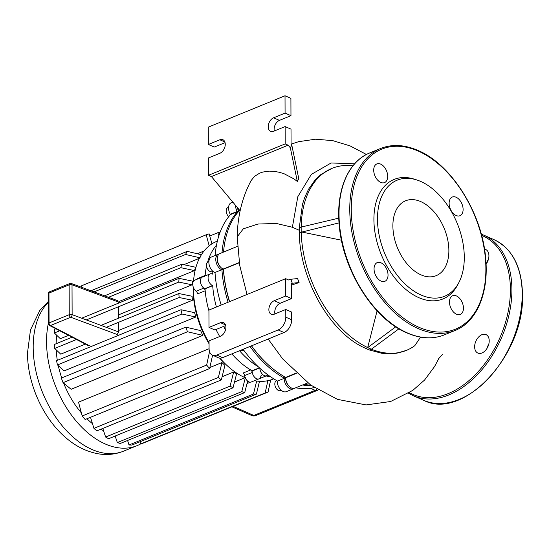 <?xml version="1.0" encoding="UTF-8"?>
<svg xmlns="http://www.w3.org/2000/svg" width="550" height="550" viewBox="0 0 550 550"><rect width="100%" height="100%" fill="white"/><g stroke="black" fill="none" stroke-linecap="round" stroke-linejoin="round"><path stroke-width="0.82" d="M416.666 179.912L414.239 179.142A64.549 40.404 67.7 0 0 373.966 222.282A64.549 40.404 67.7 0 0 418.784 297.639A64.549 40.404 67.7 0 0 457.566 285.024L458.755 282.776A62.707 39.249 -112.3 0 1 421.08 295.027A62.707 39.249 -112.3 0 1 377.541 221.822A62.707 39.249 -112.3 0 1 416.666 179.912A62.707 39.249 -112.3 0 1 420.681 181.431A62.707 39.249 -112.3 0 1 458.755 282.776M456.431 295.941A10.099 6.318 67.7 0 0 452.636 295.742A10.099 6.318 67.7 0 0 449.769 304.734A10.099 6.318 67.7 0 0 456.493 314.229A10.099 6.318 67.7 0 0 460.281 314.428A10.099 6.318 67.7 0 0 463.155 305.436A10.099 6.318 67.7 0 0 456.431 295.941M381.013 262.817A10.099 6.318 67.7 0 0 377.217 262.618A10.099 6.318 67.7 0 0 374.351 271.611A10.099 6.318 67.7 0 0 381.074 281.112A10.099 6.318 67.7 0 0 384.862 281.311A10.099 6.318 67.7 0 0 387.736 272.319A10.099 6.318 67.7 0 0 381.013 262.817M380.662 164.113A10.099 6.318 67.7 0 0 376.874 163.914A10.099 6.318 67.7 0 0 374.007 172.906A10.099 6.318 67.7 0 0 380.731 182.401A10.099 6.318 67.7 0 0 384.519 182.607A10.099 6.318 67.7 0 0 387.393 173.608A10.099 6.318 67.7 0 0 380.662 164.113M456.087 197.23A10.099 6.318 67.7 0 0 452.293 197.031A10.099 6.318 67.7 0 0 449.426 206.023A10.099 6.318 67.7 0 0 456.149 215.524A10.099 6.318 67.7 0 0 459.938 215.724A10.099 6.318 67.7 0 0 462.811 206.731A10.099 6.318 67.7 0 0 456.087 197.23M420.75 201.596A40.439 25.314 67.7 0 0 405.563 200.798A40.439 25.314 67.7 0 0 394.075 236.816A40.439 25.314 67.7 0 0 421.011 274.863A40.439 25.314 67.7 0 0 436.198 275.66A40.439 25.314 67.7 0 0 447.686 239.642A40.439 25.314 67.7 0 0 420.75 201.596M486.867 348.59A10.099 6.614 113.7 0 1 488.764 344.252M489.218 340.856A10.099 6.614 -66.3 0 0 485.994 334.593A10.099 6.614 -66.3 0 0 478.486 337.157A10.099 6.614 -66.3 0 0 474.643 346.823A10.099 6.614 -66.3 0 0 477.874 353.079A10.099 6.614 -66.3 0 0 485.375 350.522A10.099 6.614 -66.3 0 0 489.218 340.856M486.564 263.498A10.099 6.614 113.7 0 1 488.469 259.16M486.062 264.227A10.099 6.614 -66.3 0 0 488.922 255.764A10.099 6.614 -66.3 0 0 485.691 249.501A10.099 6.614 -66.3 0 0 484.516 249.171M71.356 283.491A2.124 2.124 0 0 0 69.809 283.518A2.124 1.334 67.7 0 0 69.142 284.838A2.124 0.901 -0.2 0 1 72.023 284.804A2.124 1.279 -69.6 0 0 71.356 283.491L117.831 300.747L118.532 303.132M118.594 322.286L118.628 331.918L117.164 334.496L70.723 317.254A2.124 1.279 -69.6 0 0 72.126 314.648A2.124 0.901 179.8 0 0 69.245 314.683A2.124 1.334 67.7 0 0 70.723 317.254L50.531 325.518L89.547 345.799L88.591 345.771L49.548 325.476A2.124 1.499 -62.5 0 0 50.531 325.518A2.124 1.334 -112.3 0 1 49.053 322.946A2.124 0.901 179.8 0 0 48.4 323.599A2.124 2.124 0 0 0 49.548 325.476M118.539 306.728L118.58 318.189M140.752 443.864A84.501 52.889 -112.3 0 1 137.019 445.672A84.501 52.889 -112.3 0 1 105.291 444.001A84.501 52.889 -112.3 0 1 48.4 323.166M81.056 287.093A84.501 52.889 -112.3 0 1 81.455 287.038M103.537 430.698A70.682 44.241 -112.3 0 1 100.781 429.261M92.462 423.651A70.682 44.241 -112.3 0 1 86.907 418.777M81.345 412.864A70.682 44.241 -112.3 0 1 63.656 383.171M61.717 377.919A70.682 44.241 -112.3 0 1 58.321 365.709M57.317 360.353A70.682 44.241 -112.3 0 1 56.21 349.862M56.127 343.743A70.682 44.241 -112.3 0 1 56.794 335.328M193.242 287.031A70.682 44.241 67.7 0 0 209.055 343.757M219.615 358.105A70.682 44.241 67.7 0 0 225.232 363.846L227.026 365.509A74.401 46.564 -112.3 0 1 219.952 358.139M222.117 376.736L233.674 372.006A70.682 44.241 67.7 0 0 236.617 373.766L233.028 387.805A84.501 52.889 -112.3 0 1 230.086 386.127L233.674 372.006M209.846 367.517L221.966 362.56A70.682 44.241 67.7 0 0 224.909 365.331L221.327 379.94A84.501 52.889 -112.3 0 1 218.377 377.438L221.966 362.56M212.589 355.217L209.612 368.569L85.154 419.492A84.501 52.889 67.7 0 1 82.204 415.979L78.519 402.16L209.076 348.741M200.626 330.584A70.682 44.241 67.7 0 0 202.84 335.397L71.122 389.29L63.064 382.669L187.516 331.746A84.501 52.889 -112.3 0 1 185.804 327.154L200.626 330.584M194.645 312.668A70.682 44.241 67.7 0 0 195.786 317.02L64.075 370.906L57.475 364.932L181.926 314.009A84.501 52.889 -112.3 0 1 180.991 309.753L194.645 312.668M192.438 300.266L179.156 297.509A84.501 52.889 -112.3 0 1 178.846 293.528L192.074 296.257A70.682 44.241 67.7 0 0 192.438 300.266L118.621 330.468M85.339 344.087L60.727 354.152L54.704 348.432L76.526 339.501M192.032 284.804L178.805 282.074A84.501 52.889 -112.3 0 1 179.087 278.348L192.376 281.105A70.682 44.241 67.7 0 0 192.032 284.804L118.573 314.861M68.516 335.335L60.321 338.69L54.354 332.991L59.758 330.784M194.501 270.6L180.84 267.685A84.501 52.889 -112.3 0 1 181.754 264.241L195.614 267.245A70.682 44.241 67.7 0 0 194.501 270.6L119.274 301.379M199.423 258.287L183.796 264.681M204.071 250.986L197.333 253.742M273.728 378.826L272.979 379.129A74.401 46.564 -112.3 0 1 254.519 380.676M245.245 377.747A74.401 46.564 -112.3 0 1 245.046 377.664A74.401 46.564 -112.3 0 1 227.026 365.509M209.055 342.781A74.401 46.564 -112.3 0 1 193.318 287.238M193.538 281.167A74.401 46.564 -112.3 0 1 216.631 241.409L217.381 241.106M261.621 375.114A2.654 1.664 67.7 0 0 260.844 376.214A6.38 3.994 -112.3 0 1 258.968 378.854A6.38 3.994 -112.3 0 1 252.271 372.446A2.654 1.664 67.7 0 0 250.683 369.937A74.401 46.564 -112.3 0 1 231.859 353.891A74.401 46.564 -112.3 0 0 252.134 370.769L259.38 367.806M219.677 336.524A74.401 46.564 -112.3 0 1 216.019 329.519A74.401 46.564 -112.3 0 0 219.677 336.524M216.418 307.01A74.401 46.564 -112.3 0 1 212.706 285.67L205.033 288.812A74.401 46.564 -112.3 0 0 208.945 310.839A74.401 46.564 -112.3 0 1 205.184 290.771A2.654 1.664 67.7 0 0 203.789 288.097A6.38 3.994 -112.3 0 1 200.475 281.999A6.38 3.994 -112.3 0 1 202.407 277.049A6.38 3.994 -112.3 0 1 203.754 276.877A2.654 1.664 67.7 0 0 204.311 276.808M205.019 275.983A2.654 1.664 67.7 0 0 205.136 275.426A74.401 46.564 -112.3 0 1 206.546 266.159A74.401 46.564 -112.3 0 0 205.088 275.956M207.584 262.144A74.401 46.564 -112.3 0 1 216.494 245.183A74.401 46.564 -112.3 0 0 207.584 262.144M270.243 376.537A74.401 46.564 -112.3 0 1 266.028 375.966A74.401 46.564 -112.3 0 0 270.243 376.537M205.033 288.812L204.847 288.729A6.38 3.994 67.7 0 1 200.599 282.728A6.38 3.994 67.7 0 1 202.407 277.049L194.741 280.191A6.38 3.994 67.7 0 0 192.803 285.141A6.38 3.994 67.7 0 0 196.116 291.239A2.654 1.664 -112.3 0 1 197.512 293.913L205.184 290.771M205.136 275.426L197.464 278.568A2.654 1.664 -112.3 0 1 197.347 279.118M250.683 369.937L243.018 373.079A2.654 1.664 -112.3 0 1 244.599 375.588A6.38 3.994 67.7 0 0 251.295 381.996L266.64 375.719A6.38 3.994 -112.3 0 1 259.82 368.204M234.499 382.058L245.135 377.706M247.012 383.556L250.367 382.181M55.873 328.769L54.636 329.271A84.501 52.889 67.7 0 0 54.354 332.991M200.372 257.895L185.549 254.464A84.501 52.889 -112.3 0 1 187.234 251.364L201.417 254.732M86.316 319.914L178.805 282.074M81.696 318.202L179.087 278.348M108.501 297.282L180.84 267.685M104.562 295.824L181.754 264.241M94.029 291.913L185.549 254.464M90.936 290.764L187.234 251.364M102.795 428.436L105.634 437.051A84.501 52.889 67.7 0 0 108.577 438.728L233.028 387.805M90.509 417.299L93.926 428.354A84.501 52.889 67.7 0 0 96.876 430.856L221.327 379.94M209.612 368.569A84.501 52.889 -112.3 0 1 206.656 365.056L209.536 351.656M105.634 437.051L230.086 386.127M93.926 428.354L218.377 377.438M82.204 415.979L206.656 365.056M72.105 337.205L54.395 344.451A84.501 52.889 67.7 0 0 54.704 348.432M180.991 309.753L56.533 360.676A84.501 52.889 67.7 0 0 57.475 364.932M185.804 327.154L61.352 378.07A84.501 52.889 67.7 0 0 63.064 382.669M115.163 436.033L117.329 442.571A84.501 52.889 67.7 0 0 120.271 443.479L244.722 392.556A84.501 52.889 -112.3 0 1 241.787 391.648L245.369 377.609M127.593 440.481L129.016 444.978A84.501 52.889 67.7 0 0 131.952 445.053L256.41 394.137A84.501 52.889 -112.3 0 1 253.468 394.054L256.671 381.026M140.071 441.732L140.69 443.877A84.501 52.889 67.7 0 0 143.626 442.949L268.077 392.026A84.501 52.889 -112.3 0 1 265.141 392.961L267.884 380.689M195.786 317.02L181.926 314.009M202.84 335.397L187.516 331.746M247.644 381.074L244.722 392.556M259.504 381.301L256.41 394.137M270.683 379.961L268.077 392.026M140.69 443.877L265.141 392.961M129.016 444.978L253.468 394.054M117.329 442.571L241.787 391.648M106.281 327.326L179.156 297.509M101.014 325.373L178.846 293.528M209.179 245.836L206.202 234.788L81.751 285.711L81.414 287.224M218.859 235.833L217.876 232.684A84.501 52.889 -112.3 0 1 219.924 232.712M206.202 234.788A84.501 52.889 -112.3 0 1 209.137 233.86L211.956 243.836M209.756 236.005L217.876 232.684M276.781 380.627L276.478 380.751A5.314 3.327 67.7 0 0 274.966 385.481A5.314 3.327 67.7 0 0 278.506 390.479A5.314 3.327 67.7 0 0 280.507 390.582L281.263 390.273M208.883 261.511L208.127 261.821A5.314 3.327 67.7 0 0 206.463 265.121A5.314 3.327 67.7 0 0 208.395 270.194A5.314 3.327 67.7 0 0 212.156 271.659L212.912 271.349M228.594 207.295L227.837 207.604A5.314 3.327 67.7 0 0 227.239 207.976A5.314 3.327 67.7 0 0 228.766 216.631M212.706 285.67L212.52 285.587A6.38 3.994 -112.3 0 1 208.271 279.593A6.38 3.994 -112.3 0 1 210.079 273.914A6.38 3.994 -112.3 0 1 212.479 274.038L212.664 274.12A74.401 46.564 -112.3 0 1 212.891 271.356M252.134 370.769L252.134 371.016A6.38 3.994 67.7 0 0 254.458 377.101A6.38 3.994 67.7 0 0 258.968 378.854M267.795 374.791A6.38 3.994 -112.3 0 1 266.64 375.719M258.225 366.719A74.401 46.564 -112.3 0 1 239.532 350.749M225.5 329.986A74.401 46.564 -112.3 0 1 223.692 326.377M302.665 384.966A98.312 61.538 67.7 0 0 311.795 385.839M250.002 346.466A98.312 61.538 67.7 0 0 284.116 378.043L285.615 377.163M267.472 364.031A97.254 60.871 -112.3 0 1 251.426 345.881A97.254 60.871 67.7 0 0 267.218 363.797L267.733 364.272A98.312 61.538 -112.3 0 1 251.536 345.833M238.349 211.784L237.394 211.743A98.312 61.538 67.7 0 0 222.001 252.697M223.369 268.868L221.932 269.844A98.312 61.538 67.7 0 0 228.085 302.232M229.474 301.668A97.254 60.871 -112.3 0 1 223.389 269.184A97.254 60.871 67.7 0 0 229.474 301.668M220.887 267.458A7.439 4.654 -112.3 0 1 217.298 258.686M219.237 253.942A8.504 5.321 67.7 0 0 218.426 254.162A8.504 5.321 67.7 0 0 216.012 261.731A8.504 5.321 67.7 0 0 221.678 269.734L214.768 272.559L221.678 269.734L222.331 268.634M240.02 210.671L238.927 211.117L238.501 210.664A7.439 4.654 -112.3 0 1 237.208 207.322A7.439 4.654 67.7 0 0 238.501 210.664L238.824 211.234L238.501 210.664L237.215 211.434L237.394 211.743L230.491 214.569L230.312 214.259L237.215 211.434A8.504 5.321 67.7 0 1 235.476 205.253M289.238 386.389A7.439 4.654 -112.3 0 1 285.615 378.386L285.615 377.396L285.615 378.386A7.439 4.654 67.7 0 0 288.991 386.169L289.499 386.643A8.504 5.321 -112.3 0 1 285.649 377.747L285.649 377.41A98.312 61.538 -112.3 0 1 267.733 364.272M293.219 388.829L286.316 391.655A8.504 5.321 67.7 0 1 280.308 389.317A8.504 5.321 67.7 0 1 277.207 381.198L284.116 378.373A8.504 5.321 67.7 0 0 287.21 386.492A8.504 5.321 67.7 0 0 293.219 388.829A8.504 5.321 67.7 0 0 293.947 388.417M314.325 387.551A98.312 61.538 -112.3 0 1 295.756 387.791M277.207 380.868A98.312 61.538 -112.3 0 1 243.093 349.291M221.176 305.058A98.312 61.538 -112.3 0 1 215.022 272.669M218.426 254.162L211.523 256.988A8.504 5.321 67.7 0 0 209.11 264.557A8.504 5.321 67.7 0 0 214.768 272.559M232.836 202.111L231.234 202.764A8.504 5.321 67.7 0 0 230.312 214.259M215.098 255.523A98.312 61.538 -112.3 0 1 230.491 214.569M244.399 351.065L240.982 350.157M395.752 326.817L367.682 347.614L365.723 348.384C329.808 333.224 299.633 278.541 299.282 232.698L299.241 227.872L301.159 227.088L301.18 231.901L299.282 232.698L339.041 222.887M341.468 240.199L301.201 231.907A98.312 61.538 -112.3 0 0 367.682 347.579L377.087 310.846M338.779 218.137L301.159 227.088M367.682 347.614L371.36 349.229L369.483 349.999L365.723 348.418M371.36 349.229L398.929 328.804M365.723 348.384L367.682 347.579M369.524 349.979L381.652 353.258L390.184 353.829L396.894 353.183L406.443 350.364A98.312 61.538 -112.3 0 1 371.388 349.209M420.544 337.129L414.844 345.634A98.312 61.538 -112.3 0 1 406.443 350.364M301.187 227.081A98.312 61.538 -112.3 0 1 331.98 168.376L320.897 174.522L315.123 179.933L308.536 189.255L304.679 197.567L302.466 204.339L299.269 227.858M331.98 168.376A98.312 61.538 -112.3 0 1 352.935 165.797M299.248 230.278L292.366 227.253L276.368 223.465L258.012 224.036L243.313 228.814L237.194 236.83L239.752 265.581L247.026 294.484M290.806 279.269L292.284 283.25L291.555 283.484L291.603 298.588L285.718 296.003L285.656 278.678L288.599 279.971L290.806 279.269L297.598 278.554L299.083 282.535L291.555 285.113M291.803 145.138L298.788 178.764L297.33 181.438L290.345 147.826L291.803 145.138L291.067 144.258L291.012 129.154L285.127 126.569L285.189 143.901L288.131 145.193L211.413 176.577L240.144 210.822M297.33 181.438L293.893 178.846L284.157 173.779L279.414 172.294L273.673 171.291L269.308 171.139L262.859 172.04L259.738 173.106L254.458 176.399L251.082 180.627C242.261 197.223 237.634 215.903 237.194 236.672M290.345 147.826L288.131 145.193M223.541 252.072A98.312 61.538 -112.3 0 1 238.927 211.117M284.041 332.537A10.629 6.957 -66.3 0 0 291.679 319.77L285.794 317.185A10.629 6.957 113.7 0 1 278.156 329.952L284.041 332.537L222.661 357.651L216.782 355.066A10.629 6.957 113.7 0 1 212.472 355.169A10.629 6.957 113.7 0 1 209.076 348.576L209.048 340.876L220.557 336.167A7.439 4.874 -66.3 0 0 225.672 329.306A7.439 4.874 -66.3 0 0 223.52 322.616A7.439 4.874 -66.3 0 0 220.509 322.692L209 327.394L214.885 329.979L225.713 325.552M285.794 317.185L285.766 309.485L291.651 312.07L291.679 319.77M212.472 355.169L218.357 357.754A10.629 6.957 -66.3 0 0 222.661 357.651M274.938 313.913A7.439 4.874 113.7 0 1 280.094 303.298L291.603 298.588M216.782 355.066L278.156 329.952M285.656 278.678L208.938 310.069L209 327.394M285.718 296.003L274.209 300.712A7.439 4.874 -66.3 0 0 269.094 307.581A7.439 4.874 -66.3 0 0 271.246 314.263A7.439 4.874 -66.3 0 0 274.257 314.194L285.766 309.485M292.284 283.25L299.083 282.535M229.618 301.606A98.312 61.538 -112.3 0 1 223.465 269.218L223.211 269.101A8.504 5.321 -112.3 0 1 221.148 267.712A8.504 5.321 -112.3 0 1 217.305 258.321A8.504 5.321 -112.3 0 1 219.966 253.529L237.504 246.352M310.819 385.151A98.312 61.538 -112.3 0 1 304.198 384.333M307.732 382.889L294.752 388.197A8.504 5.321 -112.3 0 1 289.499 386.643M217.305 258.321L217.278 259.022A7.439 4.654 67.7 0 0 220.639 267.238L221.148 267.712M239.779 210.382L238.748 210.801A8.504 5.321 -112.3 0 1 237.414 207.57M239.284 262.742L223.465 269.218M285.649 377.41L296.134 373.12M285.189 143.901L208.471 175.292L211.413 176.577M225.074 142.636L214.246 147.063L208.361 144.485L219.869 139.776A7.439 4.874 113.7 0 1 222.887 139.7A7.439 4.874 113.7 0 1 225.032 146.389A7.439 4.874 113.7 0 1 219.917 153.251L208.409 157.96L208.471 175.292M290.964 115.672L290.909 98.347L285.024 95.762L285.079 113.094L290.964 115.672L279.455 120.381A7.439 4.874 -66.3 0 0 274.306 130.996M285.127 126.569L273.618 131.278A7.439 4.874 113.7 0 1 270.607 131.354A7.439 4.874 113.7 0 1 268.455 124.664A7.439 4.874 113.7 0 1 273.577 117.796L285.079 113.094M208.361 144.485L208.299 127.153L285.024 95.762M418.124 328.536A98.312 61.538 -112.3 0 1 352.646 236.053A98.312 61.538 -112.3 0 1 380.579 148.493L369.841 152.886A98.312 61.538 67.7 0 0 341.907 240.453A98.312 61.538 67.7 0 0 407.385 332.929A98.312 61.538 67.7 0 0 444.304 334.874L455.043 330.481A98.312 61.538 -112.3 0 1 418.124 328.536M418.268 151.085A97.254 60.871 67.7 0 0 351.271 209.619A97.254 60.871 67.7 0 0 418.887 327.257A97.254 60.871 67.7 0 0 485.884 268.723A97.254 60.871 67.7 0 0 418.268 151.085M522.204 294.113A87.684 57.413 -66.3 0 0 494.168 239.724C512.401 248.703 521.847 266.942 522.5 294.422C525.009 354.489 463.437 421.128 423.651 400.297A87.684 57.413 -66.3 0 0 488.819 378.029A87.684 57.413 -66.3 0 0 522.204 294.113M494.168 239.724L483.869 235.201A87.684 57.413 113.7 0 1 511.906 289.589A87.684 57.413 113.7 0 1 478.521 373.512A87.684 57.413 113.7 0 1 413.359 395.773L423.651 400.297M409.461 392.666A86.625 56.719 -66.3 0 0 475.454 374.55A86.625 56.719 -66.3 0 0 510.407 289.582A86.625 56.719 -66.3 0 0 481.601 235.386M48.297 293.755A2.124 0.901 -0.2 0 1 48.95 293.102A2.124 1.334 -112.3 0 1 49.617 291.775A2.124 2.124 0 0 0 48.297 293.755L48.4 323.599M69.245 314.683L49.053 322.946L48.95 293.102L69.142 284.838L69.245 314.683M118.628 331.918L72.126 314.648L72.023 284.804L118.525 302.074M48.324 301.476L39.806 310.454L30.477 329.959L27.5 352.935C27.431 383.474 42.804 417.945 65.416 437.367C75.453 446.181 86.398 451.66 98.237 453.805C107.051 455.269 115.527 454.382 123.674 451.131A84.501 52.889 -112.3 0 1 91.939 449.46A84.501 52.889 -112.3 0 1 33.193 347.249A84.501 52.889 -112.3 0 1 48.324 302.342M203.789 288.097L196.116 291.239M244.599 375.588L252.271 372.446M316.841 389.173A5.314 3.479 113.7 0 1 315.184 390.321L253.811 415.436A5.314 3.479 113.7 0 1 251.659 415.484A5.314 5.314 0 0 0 255.805 415.539A5.314 3.327 -112.3 0 1 253.811 415.436L233.097 406.34M310.516 388.266L315.184 390.321A5.314 3.327 67.7 0 0 317.185 390.424A5.314 5.314 0 0 0 318.093 389.943M204.847 288.729L212.52 285.587M252.134 371.016L259.566 367.978M277.207 381.198L284.116 378.373L285.615 378.386L285.649 377.747L296.381 373.354M223.211 269.101L239.257 262.536M354.626 163.797L331.141 162.972L311.327 174.405L297.811 196.701L292.373 227.26M274.209 300.712L280.094 303.298M225.507 324.885L220.509 322.692M279.455 120.381L273.577 117.796M219.869 139.776L224.867 141.969M455.043 330.481C476.981 321.908 489.211 292.284 485.602 257.606C481.944 212.912 451.254 164.168 417.931 150.425C404.47 144.602 392.019 143.956 380.579 148.493M444.304 334.874C432.864 339.405 420.413 338.759 406.952 332.942C373.629 319.192 342.939 270.456 339.281 225.754C335.672 191.077 347.903 161.459 369.841 152.886M483.869 235.201L481.277 234.176M408.547 393.243L413.359 395.773M69.809 283.518L49.617 291.775M255.805 415.539L317.185 390.424M231.921 406.821L251.659 415.484M137.019 445.672L123.674 451.131M202.407 277.049L210.079 273.914M268.153 339.034L282.638 358.861L310.64 385.021L337.452 399.355L366.073 404.924L390.631 401.5L412.796 390.39L424.572 380.043L434.569 366.534L439.209 357.823M438.618 358.724L442.386 354.558M366.431 154.474L350.034 145.874L332.764 140.635L315.583 139.205L298.671 141.666L291.067 144.169"/></g></svg>
